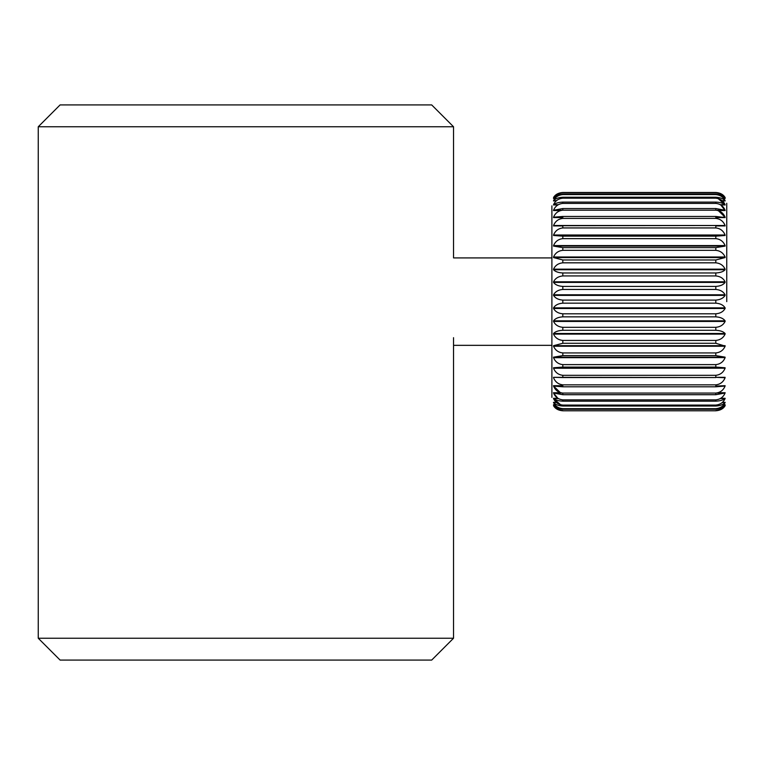 <?xml version="1.0" encoding="UTF-8"?>
<svg xmlns="http://www.w3.org/2000/svg" width="765" height="765" viewBox="0 0 765 765"><rect width="100%" height="100%" fill="white"/><g stroke="black" fill="none" stroke-linecap="round" stroke-linejoin="round"><path stroke-width="1.15" d="M431.68 660.09L60.11 660.09L38.25 638.23L453.54 638.23L431.68 660.09M38.25 126.77L60.11 104.91L431.68 104.91L453.54 126.77L38.25 126.77L38.25 638.23M725.115 368.204L715.82 367.095L725.096 367.764L553.544 368.242C555.275 372.459 558.374 374.812 562.82 375.319C558.383 374.821 555.285 372.469 553.544 368.242L725.115 368.204M725.134 357.59L715.82 355.61L725.096 357.159L553.544 357.159L553.544 357.685C555.275 361.816 558.374 364.13 562.82 364.618C558.383 364.14 555.285 361.826 553.544 357.685L725.134 357.59M725.153 346.096L715.82 343.275L725.153 346.096M715.82 352.933C720.267 352.464 723.355 350.236 725.096 346.249L553.544 346.249C555.275 350.227 558.374 352.455 562.82 352.933L562.82 355.61L715.82 355.61L715.82 352.933L562.82 352.933C558.383 352.464 555.285 350.236 553.544 346.249L553.544 345.684L553.544 346.249L553.544 345.684L725.096 345.684M725.163 333.903L725.096 333.511C723.365 331.589 720.276 330.518 715.82 330.289C720.267 330.509 723.355 331.589 725.096 333.511L725.163 333.903M562.82 330.289L715.82 330.289L715.82 327.324L562.82 327.324L562.82 330.289C558.383 330.509 555.285 331.589 553.544 333.511L553.544 334.104L553.544 333.511L725.096 333.511M725.172 321.195L725.096 320.841C723.365 318.46 720.276 317.131 715.82 316.844C720.267 317.121 723.355 318.45 725.096 320.841L725.172 321.195M562.82 316.844L715.82 316.844L715.82 313.803L562.82 313.803L562.82 316.844C558.383 317.121 555.285 318.45 553.544 320.841L553.544 321.443L553.544 320.841L725.096 320.841M725.182 308.19L725.096 307.855C723.365 305.063 720.276 303.495 715.82 303.16C720.267 303.485 723.355 305.053 725.096 307.855L725.182 308.19M723.499 198.278L725.096 198.278C723.365 194.932 720.276 193.067 715.82 192.665L715.82 192.474C720.267 192.828 723.355 194.501 725.096 197.494L725.096 197.494C723.365 194.501 720.276 192.828 715.82 192.474L562.82 192.474C558.383 192.828 555.285 194.501 553.544 197.494L553.544 197.494C555.275 194.501 558.374 192.828 562.82 192.474L562.82 192.665C558.383 193.057 555.285 194.932 553.544 198.278L553.544 198.355C555.275 195.764 558.374 194.31 562.82 194.004L562.82 194.578C558.383 194.999 555.285 197.045 553.544 200.688L553.544 200.851C555.275 198.69 558.374 197.485 562.82 197.227L562.82 198.173C558.383 198.632 555.285 200.803 553.544 204.695L553.544 204.924C555.275 203.241 558.374 202.304 562.82 202.103L562.82 203.404C558.383 203.882 555.285 206.158 553.544 210.232L562.82 208.549L562.82 210.184C558.383 210.671 555.285 213.014 553.544 217.203L562.82 216.457L562.82 218.408C558.383 218.905 555.285 221.267 553.544 225.512L562.82 225.713L562.82 227.941C558.383 228.439 555.285 230.791 553.544 235.018L562.82 236.156L562.82 238.632C558.383 239.12 555.285 241.434 553.544 245.575L553.544 246.091L562.82 247.64L562.82 250.327C558.383 250.796 555.285 253.024 553.544 257.011L553.544 257.576L562.82 259.976L562.82 262.825C558.383 263.265 555.285 265.378 553.544 269.156L553.544 269.749C555.275 271.671 558.374 272.742 562.82 272.971L562.82 275.935C558.383 276.347 555.285 278.307 553.544 281.816L553.544 282.419C555.275 284.8 558.374 286.129 562.82 286.416L562.82 289.447C558.383 289.82 555.285 291.599 553.544 294.783L553.544 295.395C555.275 298.197 558.374 299.765 562.82 300.1L562.82 303.16C558.383 303.485 555.285 305.053 553.544 307.855L553.544 308.477L553.544 307.855L725.096 307.855M551.89 257.91L551.89 397.389L551.89 205.871L551.89 257.91L453.54 257.91L453.54 126.77M553.544 225.512L725.096 225.512C723.365 221.276 720.276 218.914 715.82 218.408C720.267 218.905 723.355 221.267 725.096 225.512L562.82 225.713M562.82 217.566L553.544 217.566L562.82 217.203M560.487 210.528L553.544 210.232L561.979 210.232M553.544 204.695L558.278 204.695M553.544 200.688L556.499 200.688M553.544 198.278L555.141 198.278M562.82 238.632L715.82 238.632C720.267 239.12 723.355 241.434 725.096 245.575C723.365 241.444 720.276 239.129 715.82 238.632L715.82 236.156L562.82 236.156L553.544 235.496L725.096 235.018C723.365 230.801 720.276 228.439 715.82 227.941C720.267 228.439 723.355 230.791 725.096 235.018L553.544 235.018M562.82 250.327L715.82 250.327C720.267 250.796 723.355 253.024 725.096 257.011C723.365 253.033 720.276 250.805 715.82 250.327L715.82 247.64L562.82 247.64L553.544 246.091L725.096 246.091L725.096 245.575L553.544 245.575M553.544 257.576L553.544 257.011L725.096 257.011L725.096 257.576L715.82 259.976L562.82 259.976L553.544 257.576L725.096 257.576M562.82 275.935L715.82 275.935C720.267 276.347 723.355 278.307 725.096 281.816C723.365 278.307 720.276 276.356 715.82 275.935L715.82 272.971L562.82 272.971C558.383 272.742 555.285 271.671 553.544 269.749L553.544 269.156L725.096 269.156C723.365 265.388 720.276 263.275 715.82 262.825C720.267 263.265 723.355 265.378 725.096 269.156M562.82 289.447L715.82 289.447C720.267 289.82 723.355 291.599 725.096 294.783C723.365 291.608 720.276 289.83 715.82 289.447L715.82 286.416L562.82 286.416C558.383 286.139 555.285 284.8 553.544 282.419L553.544 281.816L725.096 281.816M562.82 303.16L715.82 303.16L715.82 300.1L562.82 300.1C558.383 299.765 555.285 298.207 553.544 295.395L553.544 294.783L725.096 294.783M726.75 301.63L726.75 203.27L726.75 301.63M718.22 210.547L725.096 217.203C723.365 213.024 720.276 210.681 715.82 210.184L715.82 208.549L725.096 210.232C723.365 206.168 720.276 203.892 715.82 203.404L715.82 202.103C720.267 202.295 723.355 203.241 725.096 204.924L725.096 204.695C723.365 200.812 720.276 198.642 715.82 198.173L715.82 197.227C720.267 197.485 723.355 198.69 725.096 200.851L725.096 200.688C723.365 197.045 720.276 195.008 715.82 194.578L715.82 194.004C720.267 194.31 723.355 195.754 725.096 198.355L723.566 198.355M720.783 204.963L725.163 204.963L720.783 204.963L725.096 210.528L718.153 210.528M717.991 198.451L725.096 204.695L720.362 204.695M715.82 217.566L725.096 217.566L715.82 216.457L562.82 216.457M715.82 236.156L725.096 235.496M715.82 247.64L725.096 246.091M715.82 272.971C720.267 272.742 723.355 271.671 725.096 269.749L553.544 269.749M715.82 286.416C720.267 286.139 723.355 284.8 725.096 282.419L553.544 282.419M715.82 300.1C720.267 299.765 723.355 298.207 725.096 295.395L553.544 295.395M715.82 410.786L562.82 410.786L715.82 410.786C720.267 410.432 723.355 408.759 725.096 405.756C723.365 408.749 720.276 410.432 715.82 410.786L562.82 410.786C558.383 410.432 555.285 408.759 553.544 405.756C555.275 408.749 558.374 410.432 562.82 410.786M562.82 409.256L715.82 409.256L715.82 408.682L562.82 408.682L562.82 409.256C558.383 408.95 555.285 407.496 553.544 404.895L555.084 404.895M562.82 406.024L715.82 406.024L715.82 405.087L562.82 405.087L562.82 406.024C558.383 405.775 555.285 404.57 553.544 402.409L553.544 402.562C555.275 406.205 558.374 408.252 562.82 408.682M562.82 401.156L715.82 401.156L715.82 399.856L562.82 399.856L562.82 401.156C558.383 400.956 555.285 400.019 553.544 398.336L553.544 398.565C555.275 402.447 558.374 404.618 562.82 405.087M562.82 394.711L715.82 394.711L715.82 393.076L562.82 393.076L562.82 394.711L553.544 393.028C555.275 397.092 558.374 399.368 562.82 399.856M562.82 386.803L715.82 386.803L715.82 384.852L562.82 384.852C558.383 384.355 555.285 381.984 553.544 377.747L553.544 377.747C555.275 381.984 558.374 384.346 562.82 384.852L562.82 386.803L553.544 386.057C555.275 390.236 558.374 392.579 562.82 393.076M562.82 377.547L715.82 377.547L715.82 375.319L562.82 375.319L562.82 377.547L553.544 377.327L715.82 377.547M562.82 367.095L715.82 367.095L715.82 364.618L562.82 364.618L562.82 367.095L553.544 367.764M562.82 343.275L715.82 343.275L715.82 340.435L562.82 340.435C558.383 339.995 555.285 337.881 553.544 334.104C555.275 337.872 558.374 339.985 562.82 340.435L562.82 343.275L553.544 345.684M562.82 262.825L715.82 262.825L715.82 259.976M562.82 227.941L715.82 227.941L715.82 225.713M562.82 218.408L715.82 218.408L715.82 216.457M562.82 210.184L715.82 210.184M715.82 208.549L562.82 208.549M562.82 203.404L715.82 203.404M715.82 202.103L562.82 202.103M562.82 198.173L715.82 198.173M715.82 197.227L562.82 197.227M562.82 194.578L715.82 194.578M715.82 194.004L562.82 194.004M562.82 192.665L715.82 192.665M715.82 313.803C720.267 313.43 723.355 311.661 725.096 308.477L553.544 308.477C555.275 311.651 558.374 313.43 562.82 313.803C558.383 313.43 555.285 311.661 553.544 308.477M715.82 327.324C720.267 326.913 723.355 324.953 725.096 321.443L553.544 321.443C555.275 324.943 558.374 326.904 562.82 327.324C558.383 326.913 555.285 324.953 553.544 321.443M715.82 340.435C720.267 339.995 723.355 337.881 725.096 334.104L553.544 334.104M715.82 364.618C720.267 364.14 723.355 361.826 725.096 357.685M715.82 375.319C720.267 374.821 723.355 372.469 725.096 368.242M725.105 377.327L715.82 377.327L725.096 377.747C723.355 381.984 720.267 384.355 715.82 384.852M715.82 393.076C720.267 392.579 723.355 390.246 725.096 386.057L715.82 386.803M715.82 386.057L725.124 385.684M715.82 399.856C720.267 399.378 723.355 397.102 725.096 393.028L715.82 394.711M716.662 393.028L725.096 393.028L718.163 392.732M715.82 405.087C720.267 404.628 723.355 402.457 725.096 398.565L725.096 398.336C723.365 400.019 720.276 400.956 715.82 401.156M725.096 398.565L720.362 398.565M715.82 408.682C720.267 408.252 723.355 406.215 725.096 402.562L725.096 402.409C723.365 404.57 720.276 405.775 715.82 406.024M725.096 402.562L722.15 402.562M715.82 410.595C720.267 410.203 723.355 408.328 725.096 404.981L725.096 404.895C723.365 407.496 720.276 408.95 715.82 409.256M725.096 404.981L723.499 404.981M560.429 392.713L553.544 386.057L562.82 386.057M553.487 398.297L557.857 398.297L553.544 393.028L561.988 393.028M560.649 404.809L553.544 398.565L558.278 398.565M555.141 404.981L553.544 404.981C555.275 408.319 558.374 410.193 562.82 410.595M560.496 392.732L553.544 393.028M553.516 385.684L562.82 385.684L553.544 386.057M562.82 355.61L553.544 357.159M553.544 198.355L555.074 198.355M722.15 200.688L725.096 200.688M553.544 200.851L556.327 200.851M722.313 200.851L725.096 200.851M553.544 204.924L557.915 204.924M720.726 204.924L725.096 204.924M716.662 210.232L725.096 210.232M715.82 217.203L725.096 217.203M553.544 225.933L562.82 225.933M715.82 225.933L725.096 225.933M553.544 398.336L557.915 398.336M720.735 398.336L725.096 398.336M553.544 402.409L556.327 402.409M722.313 402.409L725.096 402.409M553.544 402.562L556.499 402.562M723.566 404.895L725.096 404.895M453.54 337.69L453.54 638.23M551.89 345.34L453.54 345.34M724.704 197.628L725.182 197.628M553.468 198.451L554.998 198.451M723.642 198.451L725.172 198.451M553.468 200.908L556.26 200.908M722.38 200.908L725.172 200.908M553.487 204.963L557.857 204.963L553.487 204.963M553.497 210.547L560.429 210.547L553.497 210.547M718.211 210.547L725.144 210.547L718.211 210.547M553.516 217.576L562.82 217.576M715.82 217.576L725.124 217.576M553.497 392.713L560.439 392.713M718.22 392.713L725.144 392.713M720.783 398.297L725.163 398.297M553.468 402.352L556.26 402.352L553.468 402.352M722.38 402.352L725.172 402.352L722.38 402.352M553.468 404.809L555.008 404.809M723.642 404.809L725.172 404.809M724.704 405.632L725.182 405.632"/></g></svg>
